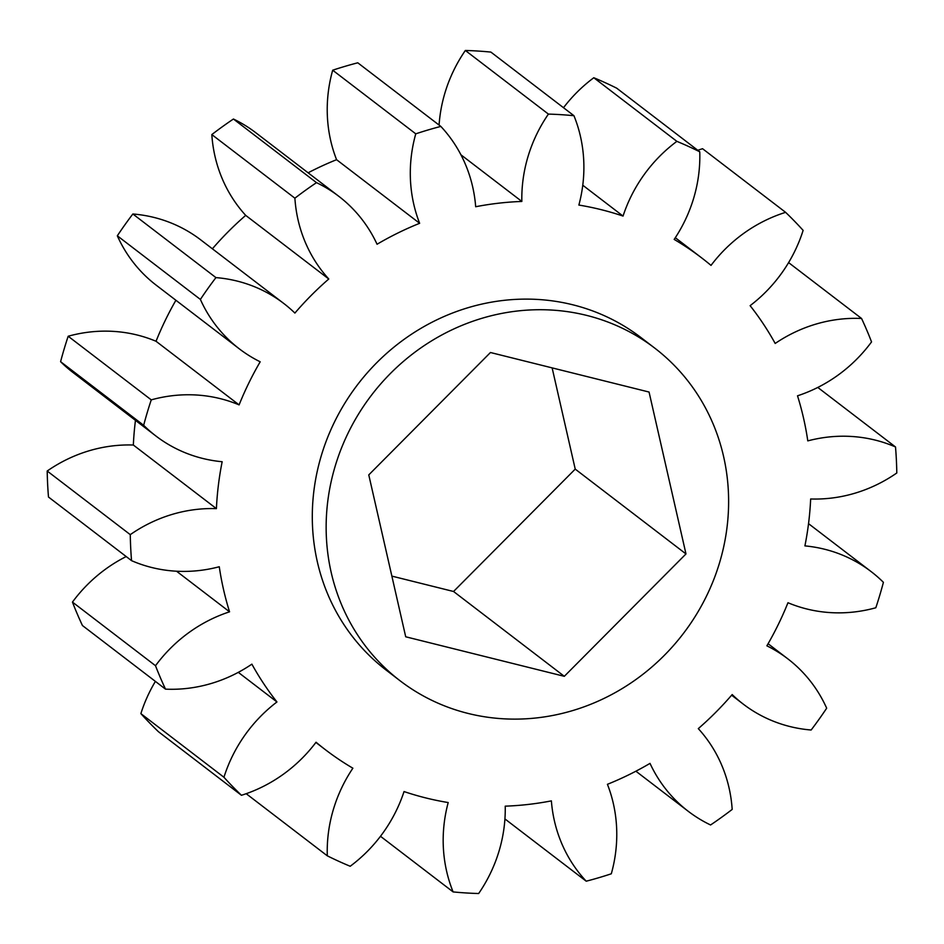 <?xml version="1.0" encoding="UTF-8"?>
<svg xmlns="http://www.w3.org/2000/svg" width="944" height="944" viewBox="0 0 944 944"><rect width="100%" height="100%" fill="white"/><g stroke="black" fill="none" stroke-linecap="round" stroke-linejoin="round"><path stroke-width="1.42" d="M719.682 562.341A209.474 196.246 -52.6 0 1 400.008 680.718A209.474 196.246 -52.6 0 1 335.085 466.489A209.474 196.246 -52.6 0 1 654.747 348.112A209.474 196.246 -52.6 0 1 719.682 562.341M400.008 680.718L386.167 670.11A209.474 196.246 -52.6 0 1 321.231 455.893A209.474 196.246 -52.6 0 1 640.905 337.515L654.747 348.112M175.903 300.263A309.62 290.079 127.4 0 0 156.031 341.268A143.641 134.567 127.4 0 0 68.18 336.241A398.993 373.812 127.4 0 0 64.18 348.914A398.993 373.812 127.4 0 0 60.593 361.682A143.641 134.567 127.4 0 0 72.818 372.361L155.89 435.986A143.641 134.567 -52.6 0 1 143.665 425.307A398.993 373.812 -52.6 0 1 147.252 412.528A398.993 373.812 -52.6 0 1 151.252 399.867A143.641 134.567 -52.6 0 1 239.103 404.893A309.62 290.079 -52.6 0 1 260.19 361.8A143.641 134.567 -52.6 0 1 239.292 348.82A143.641 134.567 -52.6 0 1 200.388 299.425A398.993 373.812 -52.6 0 1 215.928 277.607A143.641 134.567 -52.6 0 1 283.802 303.496A143.641 134.567 -52.6 0 1 294.894 313.066A309.62 290.079 -52.6 0 1 328.772 278.999A143.641 134.567 -52.6 0 1 294.894 198.193A398.993 373.812 -52.6 0 1 316.5 182.64A143.641 134.567 -52.6 0 1 338.825 196.328A143.641 134.567 -52.6 0 1 377.057 244.248A309.62 290.079 -52.6 0 1 419.643 223.303A143.641 134.567 -52.6 0 1 415.761 133.836A398.993 373.812 -52.6 0 1 440.836 126.413A143.641 134.567 -52.6 0 1 475.682 206.736A309.62 290.079 -52.6 0 1 521.843 201.45A143.641 134.567 -52.6 0 1 527.944 156.798A143.641 134.567 -52.6 0 1 548.417 114.094A398.993 373.812 -52.6 0 1 573.952 115.711A143.641 134.567 -52.6 0 1 578.873 205.06A309.62 290.079 -52.6 0 1 623.04 216.07A143.641 134.567 -52.6 0 1 676.872 141.352A398.993 373.812 -52.6 0 1 699.764 151.807A143.641 134.567 -52.6 0 1 674.181 239.422A309.62 290.079 -52.6 0 1 701.805 258.007A309.62 290.079 -52.6 0 1 711.021 265.394A143.641 134.567 -52.6 0 1 785.62 212.341A398.993 373.812 -52.6 0 1 803.12 230.371A143.641 134.567 -52.6 0 1 750.114 305.667A309.62 290.079 -52.6 0 1 775.189 343.463A143.641 134.567 -52.6 0 1 861.565 318.482A398.993 373.812 -52.6 0 1 871.548 341.905A143.641 134.567 -52.6 0 1 797.515 395.807A309.62 290.079 -52.6 0 1 807.793 440.883A143.641 134.567 -52.6 0 1 895.514 446.972A398.993 373.812 -52.6 0 1 896.8 472.979A143.641 134.567 -52.6 0 1 810.66 498.975A309.62 290.079 -52.6 0 1 804.913 545.892A143.641 134.567 -52.6 0 1 871.182 571.639A143.641 134.567 -52.6 0 1 883.407 582.318A398.993 373.812 -52.6 0 1 875.82 607.759A143.641 134.567 -52.6 0 1 787.969 602.732A309.62 290.079 -52.6 0 1 766.882 645.826A143.641 134.567 -52.6 0 1 787.78 658.806A143.641 134.567 -52.6 0 1 826.673 708.201A398.993 373.812 -52.6 0 1 811.144 730.007A143.641 134.567 -52.6 0 1 743.27 704.13A143.641 134.567 -52.6 0 1 732.178 694.56A309.62 290.079 -52.6 0 1 698.3 728.626A143.641 134.567 -52.6 0 1 732.178 809.421A398.993 373.812 -52.6 0 1 710.572 824.973A143.641 134.567 -52.6 0 1 688.247 811.297A143.641 134.567 -52.6 0 1 650.015 763.377A309.62 290.079 -52.6 0 1 607.429 784.311A143.641 134.567 -52.6 0 1 611.311 873.79A398.993 373.812 -52.6 0 1 586.224 881.2A143.641 134.567 -52.6 0 1 551.379 800.878A309.62 290.079 -52.6 0 1 505.229 806.164A143.641 134.567 -52.6 0 1 478.655 893.531A398.993 373.812 -52.6 0 1 453.12 891.915A143.641 134.567 -52.6 0 1 448.199 802.553A309.62 290.079 -52.6 0 1 404.032 791.556A143.641 134.567 -52.6 0 1 350.2 866.262A398.993 373.812 -52.6 0 1 327.297 855.819A143.641 134.567 -52.6 0 1 333.362 809.515A143.641 134.567 -52.6 0 1 352.879 768.204A309.62 290.079 -52.6 0 1 325.267 749.619A309.62 290.079 -52.6 0 1 316.051 742.232A143.641 134.567 -52.6 0 1 241.44 795.285A398.993 373.812 -52.6 0 1 223.94 777.254A143.641 134.567 -52.6 0 1 276.946 701.958A309.62 290.079 -52.6 0 1 251.883 664.151A143.641 134.567 -52.6 0 1 165.507 689.144A398.993 373.812 -52.6 0 1 155.512 665.721A143.641 134.567 -52.6 0 1 229.557 611.818A309.62 290.079 -52.6 0 1 219.268 566.742A143.641 134.567 -52.6 0 1 131.546 560.653A398.993 373.812 -52.6 0 1 130.272 534.646A143.641 134.567 -52.6 0 1 216.412 508.639A309.62 290.079 -52.6 0 1 222.159 461.734A143.641 134.567 -52.6 0 1 155.89 435.986M68.18 336.241L151.252 399.867M573.952 115.711L490.88 52.085A398.993 373.812 127.4 0 0 465.345 50.469A143.641 134.567 127.4 0 0 444.872 93.173A143.641 134.567 127.4 0 0 439.078 125.068M465.345 50.469L548.417 114.094M155.394 681.391A143.641 134.567 127.4 0 0 140.88 713.629A398.993 373.812 127.4 0 0 158.38 731.659L241.44 795.285M126.201 556.559A143.641 134.567 127.4 0 0 72.452 602.095A398.993 373.812 127.4 0 0 82.435 625.518L165.507 689.144M135.464 420.34A309.62 290.079 127.4 0 0 133.34 445.025A143.641 134.567 127.4 0 0 47.2 471.021A398.993 373.812 127.4 0 0 48.486 497.028L131.546 560.653M283.802 303.496L200.73 239.87A143.641 134.567 127.4 0 0 132.856 213.993A398.993 373.812 127.4 0 0 117.327 235.799A143.641 134.567 127.4 0 0 156.22 285.194L239.292 348.82M338.825 196.328L255.753 132.703A143.641 134.567 127.4 0 0 233.428 119.027A398.993 373.812 127.4 0 0 211.822 134.579A143.641 134.567 127.4 0 0 245.7 215.374A309.62 290.079 127.4 0 0 212.376 248.803M440.836 126.413L357.776 62.8A398.993 373.812 127.4 0 0 332.689 70.21A143.641 134.567 127.4 0 0 336.571 159.689A309.62 290.079 127.4 0 0 308.11 172.799M699.764 151.807L616.703 88.181A398.993 373.812 127.4 0 0 593.8 77.738A143.641 134.567 127.4 0 0 563.509 107.71M785.62 212.341L702.56 148.715A143.641 134.567 127.4 0 0 697.805 150.297M504.922 818.932L586.224 881.2M895.514 446.972L817.799 387.441M861.565 318.482L788.606 262.609M582.767 185.225L623.04 216.07M676.872 141.352L593.8 77.738M336.571 159.689L419.643 223.303M415.761 133.836L332.689 70.21M233.428 119.027L316.5 182.64M245.7 215.374L328.772 278.999M294.894 198.193L211.822 134.579M132.856 213.993L215.928 277.607M200.388 299.425L117.327 235.799M239.103 404.893L156.031 341.268M143.665 425.307L60.593 361.682M216.412 508.639L133.34 445.025M47.2 471.021L130.272 534.646M229.557 611.818L176.54 571.214M72.452 602.095L155.512 665.721M276.946 701.958L238.301 672.352M140.88 713.629L223.94 777.254M380.491 836.29L453.12 891.915M521.843 201.45L460.943 154.804M327.297 855.819L246.195 793.703M552.134 367.889L575.226 469.109L453.545 591.487L391.866 576.111M490.455 352.513L649.059 392.043L685.981 553.939L564.311 676.317L405.708 636.787L368.774 474.891L490.455 352.513M685.981 553.939L575.226 469.109M564.311 676.317L453.545 591.487M635.89 771.201L688.247 811.297M731.624 695.197L743.27 704.13M768.097 643.737L787.78 658.806M808.536 523.66L871.182 571.639M675.314 237.711L701.805 258.007M315.898 742.444L325.267 749.619"/></g></svg>
